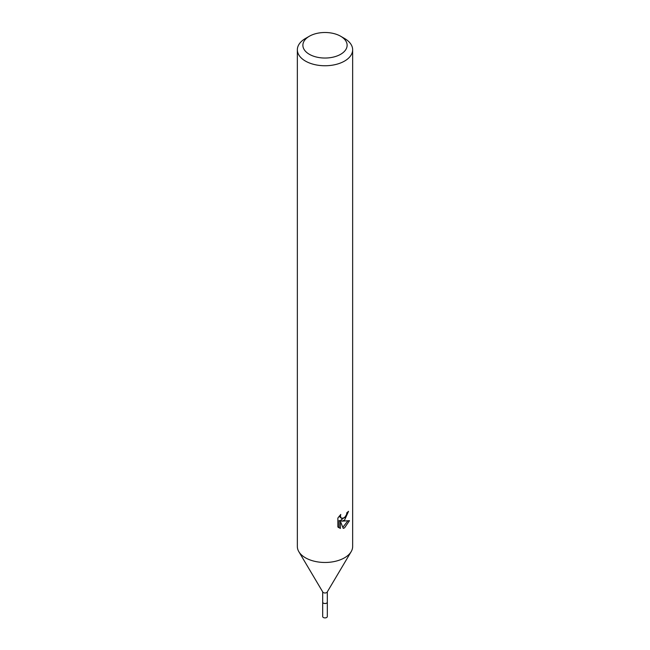 <?xml version="1.0" encoding="UTF-8"?>
<svg xmlns="http://www.w3.org/2000/svg" width="650" height="650" viewBox="0 0 650 650"><rect width="100%" height="100%" fill="white"/><g stroke="black" fill="none" stroke-linecap="round" stroke-linejoin="round"><path stroke-width="0.97" d="M327.308 602.022A2.324 1.341 180 0 1 327.324 602.192A2.308 1.333 180 0 1 326.633 603.119A2.308 1.333 180 0 1 324.114 603.411A2.308 1.333 180 0 1 322.692 602.176A2.324 1.341 180 0 1 322.692 602.022M327.308 602.071A2.316 1.333 180 0 1 326.633 603.135A2.316 1.333 180 0 1 324.017 603.403A2.316 1.333 180 0 1 322.692 602.071M340.641 36.238L344.557 38.496A27.649 15.966 180 0 1 352.649 49.79L352.649 546.504A27.649 15.966 180 0 1 351.162 551.671L327.178 592.085A2.308 1.333 180 0 1 326.633 592.597A2.308 1.333 180 0 1 322.822 592.085L298.838 551.671A27.649 15.966 180 0 1 297.351 546.504L297.351 49.79A27.649 15.966 180 0 1 305.443 38.496L309.359 36.238A22.124 12.773 180 0 1 340.641 36.238A22.124 12.773 180 0 1 340.641 54.299A22.124 12.773 180 0 1 309.359 54.299A22.124 12.773 180 0 1 309.359 36.238L305.443 38.496M351.162 551.671A27.649 15.966 180 0 1 344.557 557.789A27.649 15.966 180 0 1 298.838 551.671M337.862 526.971L337.862 518.058L340.771 514.459L340.373 516.23L341.445 518.342L344.549 517.766L346.548 514.572L346.84 512.728A27.649 15.966 0 0 0 348.53 511.323L344.549 520.154L341.9 521.154L349.481 520.674L344.557 527.841L343.249 528.385L340.389 521.235L340.389 528.45L337.862 526.963M352.649 49.79A27.649 15.966 180 0 1 344.557 61.076A27.649 15.966 180 0 1 314.421 64.537A27.649 15.966 180 0 1 297.351 49.79M345.719 516.401L340.592 520.398L341.9 521.154M346.767 513.663L346.994 512.614M341.453 518.342L339.146 516.238M338.414 527.475L339.056 527.678L339.056 520.463L340.389 521.235M342.834 527.296L347.75 521.016M339.056 527.686L340.389 528.45M322.676 602.192A2.324 1.341 180 0 0 323.359 603.143A2.324 1.341 180 0 0 325.886 603.428A2.324 1.341 180 0 0 327.324 602.192L327.308 616.558A2.308 1.333 180 0 1 325.877 617.793A2.308 1.333 180 0 1 323.367 617.5A2.308 1.333 180 0 1 322.692 616.558L322.692 591.874M327.308 602.176L327.308 591.874"/></g></svg>
